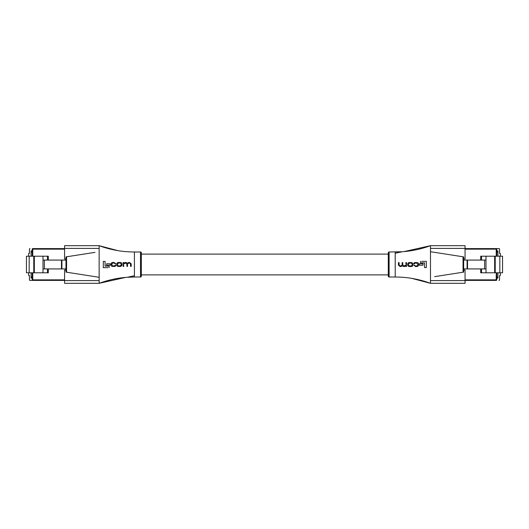 <?xml version="1.0" encoding="UTF-8"?>
<svg xmlns="http://www.w3.org/2000/svg" width="529" height="529" viewBox="0 0 529 529"><rect width="100%" height="100%" fill="white"/><g stroke="black" fill="none" stroke-linecap="round" stroke-linejoin="round"><path stroke-width="0.79" d="M388.299 254.099L141.336 254.099M388.299 274.901L141.336 274.901M29.174 253.272A0.542 0.542 0 0 0 28.632 253.821L29.445 253.272L29.445 249.152L29.988 248.604A0.542 0.542 0 0 0 29.445 249.152M29.445 279.848A0.542 0.542 0 0 0 29.988 280.396L32.765 280.396L29.988 280.396L29.445 279.848L29.445 275.728L28.632 275.179L28.632 272.799M48.298 260.076L48.298 256.201L26.45 256.201L26.45 272.799L47.478 272.799L47.478 268.924M48.298 268.924L48.298 272.799L47.478 272.799M65.966 268.924L44.37 268.924L44.37 260.076L65.966 260.076M32.223 256.201L32.223 249.152A0.542 0.542 0 0 1 32.765 248.604L64.584 248.604M64.584 280.396L32.765 280.396A0.542 0.542 0 0 1 32.223 279.848L32.223 272.799M43.008 256.201L43.008 272.799M44.37 260.076L43.008 260.076M43.008 268.924L44.37 268.924M47.478 256.201L47.478 260.076M31.079 272.799L31.079 278.109L32.223 278.109L32.223 279.848A0.542 0.542 0 0 0 32.765 280.396A0.542 0.542 0 0 1 32.223 279.848L64.584 279.848M28.632 275.179A0.542 0.542 0 0 0 29.174 275.728M64.584 249.152L32.223 249.152A0.542 0.542 0 0 1 32.765 248.604A0.542 0.542 0 0 0 32.223 249.152L32.223 250.891L31.079 250.891L31.079 256.201M28.632 256.201L28.632 253.821M31.079 277.017L32.223 277.017M32.223 251.983L31.079 251.983M499.826 275.728A0.542 0.542 0 0 0 500.368 275.179L499.555 275.728L499.555 279.848L499.012 280.396A0.542 0.542 0 0 0 499.555 279.848M499.555 249.152A0.542 0.542 0 0 0 499.012 248.604L496.235 248.604L499.012 248.604L499.555 249.152L499.555 253.272L500.368 253.821L500.368 256.201M480.702 268.924L480.702 272.799L502.55 272.799L502.55 256.201L481.522 256.201L481.522 260.076M480.702 260.076L480.702 256.201L481.522 256.201M463.662 260.076L484.63 260.076L484.63 268.924L463.662 268.924M496.777 272.799L496.777 279.848A0.542 0.542 0 0 1 496.235 280.396L465.051 280.396M465.051 248.604L496.235 248.604A0.542 0.542 0 0 1 496.777 249.152L496.777 256.201M485.992 272.799L485.992 256.201M484.63 268.924L485.992 268.924M485.992 260.076L484.63 260.076M481.522 272.799L481.522 268.924M497.921 256.201L497.921 250.891L496.777 250.891L496.777 249.152A0.542 0.542 0 0 0 496.235 248.604A0.542 0.542 0 0 1 496.777 249.152L465.051 249.152M500.368 253.821A0.542 0.542 0 0 0 499.826 253.272M465.051 279.848L496.777 279.848A0.542 0.542 0 0 1 496.235 280.396A0.542 0.542 0 0 0 496.777 279.848L496.777 278.109L497.921 278.109L497.921 272.799M500.368 272.799L500.368 275.179M497.921 251.983L496.777 251.983M496.777 277.017L497.921 277.017M141.336 252.796L141.336 276.204A0.813 0.813 0 0 1 140.516 277.017L140.516 251.983A0.813 0.813 0 0 1 141.336 252.796M140.516 277.017L134.419 277.017L134.419 251.983L140.516 251.983M106.646 263.773L106.646 265.227L110.197 265.227L110.197 263.773L106.646 263.773L110.197 263.773L110.197 265.227L109.305 265.227M103.294 267.641L103.294 261.432L103.294 267.641L107.989 267.641M105.099 266.127L109.166 266.127L105.099 266.127L105.099 261.432L103.294 261.432L105.099 261.432L105.099 262.324M109.166 267.641L109.166 266.887M121.908 264.044L121.908 264.884L121.908 264.044C121.749 262.887 121.042 262.364 119.785 262.483L118.86 262.483C117.617 262.358 116.909 262.88 116.737 264.044L117.544 262.688M116.737 264.044L116.737 264.884C116.902 266.041 117.61 266.556 118.86 266.444L119.785 266.444C121.035 266.563 121.743 266.047 121.908 264.884L121.095 266.246M123.753 266.385L123.105 266.385L123.105 262.543L123.105 266.385L123.753 266.385L123.753 265.029M127.297 263.191L128.719 262.483L127.297 263.191L126.054 262.483L123.72 262.999L123.707 262.543L123.707 262.999L125.221 262.483M128.719 262.483L129.506 262.483L128.719 262.483M131.179 263.806L131.179 266.385L130.531 266.385L130.531 263.885L130.531 266.385L131.179 266.385L131.179 263.806L129.506 262.483M129.307 263.012L130.531 263.885M126.874 266.385L126.874 264.057L126.874 266.385L127.522 266.385L127.522 264.831M113.074 265.915L114.165 265.915L113.074 265.915L111.764 264.864L111.764 264.057L111.764 264.864M115.269 265.108L115.871 265.095L114.165 265.915M113.047 262.483L114.125 262.483L113.047 262.483C111.857 262.391 111.216 262.906 111.116 264.037L111.116 264.89C111.156 265.915 111.698 266.431 112.73 266.444C111.698 266.431 111.163 265.915 111.116 264.89L111.116 264.718M115.805 263.786L115.203 263.799L115.805 263.786L114.125 262.483M114.132 263.012L112.948 263.012L114.132 263.012L115.203 263.799M134.419 277.017L127.37 277.262C117.716 277.943 108.313 279.967 99.148 283.319L64.584 283.319L64.584 280.595L99.148 280.595L99.148 248.405L64.584 248.405L64.584 258.972L65.966 258.972M64.584 248.405L64.584 245.681L99.148 245.681C105 247.856 111.229 249.503 117.835 250.62C123.859 251.711 131.609 252.022 134.419 251.983L134.419 253.252M117.782 250.614L99.148 245.681L99.148 248.405M99.148 280.595L99.148 283.319L125.69 277.394M99.148 277.289L65.966 272.118L65.966 256.882L95.002 252.359M66.661 256.77L65.966 256.882M65.966 272.118L66.661 272.23M65.966 270.028L64.584 270.028L64.584 280.595M134.419 275.748L127.37 277.262L134.075 277.017M121.26 264.077L121.26 264.844L121.26 264.077L119.984 263.012L118.668 263.012L117.385 264.077L117.385 264.844L118.668 265.915L119.984 265.915L121.26 264.844M119.984 265.915L118.668 265.915M117.385 264.844L117.385 264.077M118.668 263.012L119.984 263.012M123.753 263.971L125.611 263.012L126.874 264.057M127.522 264.11L128.851 263.012M123.707 262.543L123.105 262.543M111.764 264.057L112.948 263.012M112.73 266.444L114.191 266.444C115.229 266.53 115.791 266.08 115.871 265.095M388.299 276.204L388.299 252.796A0.813 0.813 0 0 1 389.113 251.983L389.113 277.017A0.813 0.813 0 0 1 388.299 276.204M389.113 251.983L402.258 251.738L395.209 251.983L395.209 277.017L389.113 277.017M422.982 265.227L422.982 263.773L419.431 263.773L419.431 265.227L422.982 265.227L419.431 265.227L419.431 263.773L420.324 263.773M426.334 261.359L426.334 267.568L426.334 261.359L421.639 261.359M424.529 262.873L420.469 262.873L424.529 262.873L424.529 267.568L426.334 267.568L424.529 267.568L424.529 266.676M420.469 261.359L420.469 262.113M407.72 264.956L407.72 264.116L407.72 264.956C407.879 266.113 408.586 266.636 409.843 266.517L410.769 266.517C412.012 266.642 412.719 266.12 412.891 264.956L412.091 266.312M412.891 264.956L412.891 264.116C412.732 262.959 412.025 262.444 410.769 262.556L409.843 262.556C408.6 262.437 407.892 262.953 407.72 264.116L408.533 262.754M405.875 262.615L406.523 262.615L406.523 266.457L406.523 262.615L405.875 262.615L405.875 263.971M402.331 265.809L400.909 266.517L402.331 265.809L403.574 266.517L405.908 266.001L405.922 266.457L405.922 266.001L404.414 266.517M400.909 266.517L400.129 266.517L400.909 266.517M398.449 265.194L398.449 262.615L399.097 262.615L399.097 265.115L399.097 262.615L398.449 262.615L398.449 265.194L400.129 266.517M400.327 265.988L399.097 265.115M402.754 262.615L402.754 264.943L402.754 262.615L402.106 262.615L402.106 264.169M416.554 263.085L415.463 263.085L416.554 263.085L417.864 264.136L417.864 264.943L417.864 264.136M414.359 263.892L413.757 263.905L415.463 263.085M416.587 266.517L415.503 266.517L416.587 266.517C417.771 266.609 418.413 266.094 418.512 264.963L418.512 264.11C418.472 263.085 417.936 262.569 416.905 262.556C417.93 262.569 418.465 263.085 418.512 264.11L418.512 264.282M413.823 265.214L414.425 265.201L413.823 265.214L415.503 266.517M415.496 265.988L416.687 265.988L415.496 265.988L414.425 265.201M395.209 253.252L402.258 251.738C411.912 251.057 421.322 249.033 430.487 245.681L465.051 245.681L465.051 248.405L430.487 248.405L430.487 280.595L465.051 280.595L465.051 270.028L463.662 270.028M465.051 280.595L465.051 283.319L430.487 283.319C424.628 281.144 418.399 279.497 411.8 278.38C405.776 277.289 398.02 276.978 395.209 277.017L395.209 275.748M411.853 278.386L430.487 283.319L430.487 280.595M430.487 248.405L430.487 245.681L403.944 251.606M430.487 251.711L463.662 256.882L463.662 272.118L434.633 276.641M462.974 272.23L463.662 272.118M463.662 256.882L462.974 256.77M463.662 258.972L465.051 258.972L465.051 248.405M408.368 264.923L408.368 264.156L408.368 264.923L409.651 265.988L410.967 265.988L412.243 264.923L412.243 264.156L410.967 263.085L409.651 263.085L408.368 264.156M409.651 263.085L410.967 263.085M412.243 264.156L412.243 264.923M410.967 265.988L409.651 265.988M405.875 265.029L404.017 265.988L402.754 264.943M402.106 264.89L400.784 265.988M405.922 266.457L406.523 266.457M417.864 264.943L416.687 265.988M416.905 262.556L415.444 262.556C414.405 262.47 413.843 262.92 413.757 263.905M61.463 260.076L61.463 268.924M61.913 260.076L61.913 268.924M32.765 248.604L32.765 256.201M32.765 272.799L32.765 280.396M29.168 256.201L29.168 272.799M33.777 256.201L33.777 272.799M34.339 256.201L34.339 272.799M467.537 268.924L467.537 260.076M467.087 268.924L467.087 260.076M496.235 280.396L496.235 272.799M496.235 256.201L496.235 248.604M499.832 272.799L499.832 256.201M495.223 272.799L495.223 256.201M494.661 272.799L494.661 256.201M66.581 272.217L66.581 256.783M463.047 256.783L463.047 272.217"/></g></svg>
